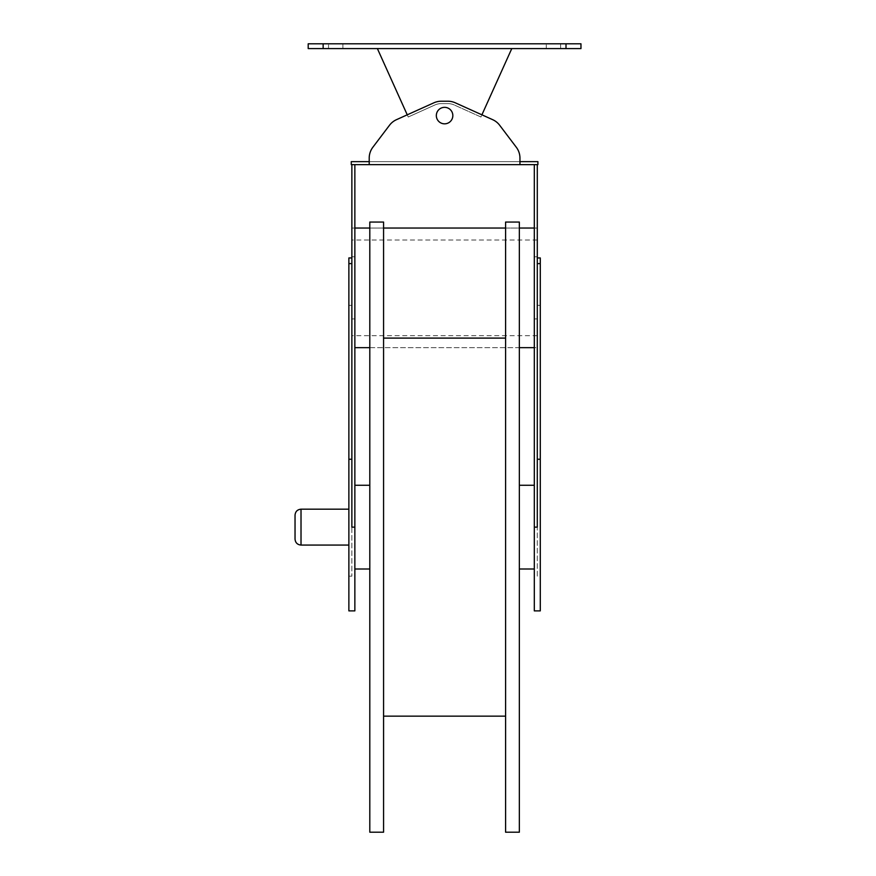 <?xml version="1.0" encoding="UTF-8"?>
<svg xmlns="http://www.w3.org/2000/svg" width="876" height="876" viewBox="0 0 876 876"><rect width="100%" height="100%" fill="white"/><g stroke="black" fill="none" stroke-linecap="round" stroke-linejoin="round"><path stroke-width="0.66" stroke-dasharray="4.38 3.29" d="M369.212 164.633L369.212 158.096A17.947 17.947 0 0 1 372.847 147.267L389.535 125.213A17.947 17.947 0 0 1 396.467 119.683L433.883 102.81A17.947 17.947 0 0 1 441.263 101.222L447.899 101.222A17.947 17.947 0 0 1 455.279 102.81L492.695 119.683A17.947 17.947 0 0 1 499.627 125.213L516.314 147.267A17.947 17.947 0 0 1 519.95 158.096L519.95 164.633L351.265 164.633L351.265 161.644L369.212 161.644L369.212 164.633L369.212 161.644L519.95 161.644L369.212 161.644L369.212 158.096A17.947 17.947 0 0 1 372.847 147.267A17.947 17.947 0 0 0 369.212 158.096M437.058 112.194A8.256 8.256 0 0 0 447.658 123.242A8.256 8.256 0 0 0 450.538 109.861A8.256 8.256 0 0 0 437.058 112.194M323.145 43.8L308.199 43.8L308.199 48.585L580.963 48.585L580.963 43.8L323.145 43.8L323.145 48.585M335.716 48.585L328.533 48.585L335.716 48.585M553.446 48.585L560.629 48.585L553.446 48.585M396.467 119.683A17.947 17.947 0 0 0 389.535 125.213A17.947 17.947 0 0 1 396.467 119.683L407.241 114.822L408.227 117.001L434.868 104.989A15.549 15.549 0 0 1 441.263 103.62L447.899 103.62A15.549 15.549 0 0 1 454.294 104.989L480.935 117.001L511.781 48.585L377.381 48.585L511.781 48.585L377.381 48.585L511.781 48.585L480.935 117.001L454.294 104.989A15.549 15.549 0 0 0 447.899 103.62L441.263 103.62A15.549 15.549 0 0 0 434.868 104.989L408.227 117.001L407.241 114.822L433.883 102.81A17.947 17.947 0 0 1 441.263 101.222L447.899 101.222A17.947 17.947 0 0 1 455.279 102.81L481.91 114.822L455.279 102.81A17.947 17.947 0 0 0 447.899 101.222L441.263 101.222A17.947 17.947 0 0 0 433.883 102.81L407.241 114.822L377.381 48.585L408.227 117.001L377.381 48.585M516.314 147.267A17.947 17.947 0 0 1 519.95 158.096A17.947 17.947 0 0 0 516.314 147.267L499.627 125.213A17.947 17.947 0 0 0 492.695 119.683A17.947 17.947 0 0 1 499.627 125.213M436.325 115.577A8.256 8.256 0 0 1 448.709 108.438A8.256 8.256 0 0 1 448.709 122.728A8.256 8.256 0 0 1 436.325 115.577M354.857 164.633L351.867 164.633L354.857 164.633L354.857 610.879M519.95 164.633L519.95 161.644L537.897 161.644L537.897 164.633L519.95 164.633L519.95 158.096M537.295 164.633L534.305 164.633L537.295 164.633L537.295 527.133L537.295 228.034L351.867 228.034L351.867 347.673L351.867 228.034L354.857 228.034L354.857 347.673L354.857 228.034M534.305 610.879L534.305 164.633M540.284 610.879L540.284 576.167L537.295 576.167L537.295 527.133L534.305 527.133L534.305 485.26L534.305 569.006L534.305 527.133M540.284 576.167L540.284 257.949M537.295 576.167L537.295 228.034L534.305 228.034L534.305 347.673L537.295 347.673L354.857 347.673M452.837 115.577A8.256 8.256 0 0 0 440.453 108.438A8.256 8.256 0 0 0 440.453 122.728A8.256 8.256 0 0 0 452.837 115.577M389.535 125.213L372.847 147.267M492.695 119.683L481.91 114.822L480.935 117.001L454.294 104.989L480.935 117.001L511.781 48.585M295.037 539.09L295.037 515.165M505.594 832.2L505.594 222.055M519.348 222.055L519.348 832.2M348.867 527.133L348.867 509.186L348.867 527.133M369.803 347.673L519.348 347.673M369.803 228.034L383.568 228.034M505.594 228.034L519.348 228.034M534.305 228.034L534.305 347.673M534.305 256.777L537.295 256.777M534.305 318.941L537.295 318.941M408.227 117.001L434.868 104.989A15.549 15.549 0 0 1 441.263 103.62L447.899 103.62A15.549 15.549 0 0 1 454.294 104.989A15.549 15.549 0 0 0 447.899 103.62L441.263 103.62A15.549 15.549 0 0 0 434.868 104.989L408.227 117.001M328.533 43.8L342.888 43.8L328.533 43.8L342.888 43.8L328.533 43.8L328.533 48.585L328.533 43.8M546.274 43.8L560.629 43.8L546.274 43.8L560.629 43.8L546.274 43.8L546.274 48.585L546.274 43.8M354.857 256.777L351.867 256.777M354.857 318.941L351.867 318.941M351.867 305.374L351.867 576.167L351.867 257.949L351.867 305.374L348.867 305.374L348.867 610.879M348.867 257.949L348.867 305.374M351.867 164.633L351.867 527.133L354.857 527.133M369.803 527.133L369.803 569.006L369.803 527.133M519.348 485.26L519.348 569.006L519.348 485.26M383.568 222.055L383.568 832.2M369.803 222.055L369.803 832.2M383.568 527.133L383.568 338.103L383.568 527.133M505.594 527.133L505.594 338.103L505.594 527.133M301.015 545.069L301.015 509.186M540.284 305.374L537.295 305.374M566.005 43.8L566.005 48.585M537.295 335.716L351.867 335.716M537.295 240.002L351.867 240.002M348.867 576.167L351.867 576.167M560.629 43.8L560.629 48.585L560.629 43.8M342.888 43.8L342.888 48.585L342.888 43.8"/><path stroke-width="1.31" d="M566.005 48.585L580.963 48.585L580.963 43.8L566.005 43.8L566.005 48.585L308.199 48.585L308.199 43.8L566.005 43.8M511.781 48.585L481.91 114.822L492.695 119.683L455.279 102.81A17.947 17.947 0 0 0 447.899 101.222L441.263 101.222A17.947 17.947 0 0 0 433.883 102.81L396.467 119.683L407.241 114.822L377.381 48.585M372.847 147.267L389.535 125.213L372.847 147.267A17.947 17.947 0 0 0 369.212 158.096L369.212 164.633L537.897 164.633L537.897 161.644L519.95 161.644L519.95 158.096A17.947 17.947 0 0 0 516.314 147.267L499.627 125.213L516.314 147.267M369.212 164.633L351.265 164.633L351.265 161.644L369.212 161.644L369.212 158.096M537.295 257.949L540.284 257.949L540.284 610.879L534.305 610.879L534.305 164.633M537.295 164.633L537.295 527.133L534.305 527.133M519.95 164.633L519.95 158.096M499.627 125.213A17.947 17.947 0 0 0 492.695 119.683M396.467 119.683A17.947 17.947 0 0 0 389.535 125.213M437.058 112.194A8.256 8.256 0 0 1 452.837 115.577A8.256 8.256 0 0 1 442.84 123.647A8.256 8.256 0 0 1 437.058 112.194M295.037 515.165L295.037 539.09C295.387 542.726 297.38 544.719 301.015 545.069L301.015 509.186C297.38 509.536 295.387 511.529 295.037 515.165M505.594 222.055L519.348 222.055L519.348 832.2L505.594 832.2L505.594 222.055M354.857 347.673L369.803 347.673M519.348 347.673L534.305 347.673M354.857 228.034L369.803 228.034M383.568 228.034L505.594 228.034M519.348 228.034L534.305 228.034M351.867 164.633L351.867 527.133L354.857 527.133L354.857 610.879L348.867 610.879L348.867 257.949L351.867 257.949M354.857 527.133L354.857 164.633M383.568 527.133L383.568 222.055L369.803 222.055L369.803 832.2L383.568 832.2L383.568 527.133M540.284 459.243L537.295 459.243M540.284 263.61L537.295 263.61M323.145 43.8L323.145 48.585M348.867 263.61L351.867 263.61M348.867 459.243L351.867 459.243M348.867 509.186L301.015 509.186M348.867 545.069L301.015 545.069M369.803 485.26L354.857 485.26M369.803 569.006L354.857 569.006M519.348 569.006L534.305 569.006M519.348 485.26L534.305 485.26M383.568 716.152L505.594 716.152M383.568 338.103L505.594 338.103"/></g></svg>
